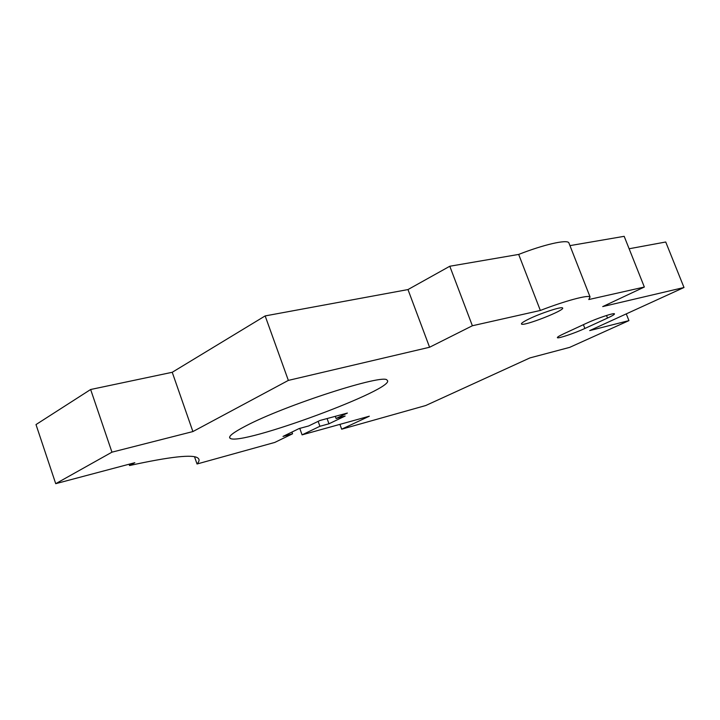 <?xml version="1.0" encoding="UTF-8"?>
<svg xmlns="http://www.w3.org/2000/svg" width="720" height="720" viewBox="0 0 720 720"><rect width="100%" height="100%" fill="white"/><g stroke="black" fill="none" stroke-linecap="round" stroke-linejoin="round"><path stroke-width="1.08" d="M302.085 434.862L319.923 426.276L328.968 423.792L345.15 416.034L336.096 418.5L347.382 413.064L319.932 420.489L308.673 425.961L299.106 428.562L283.014 436.41L292.563 433.791L274.806 442.422L197.037 463.995C199.413 461.349 199.683 459.36 197.847 458.019C192.96 454.14 170.181 456.651 129.528 465.534L134.82 462.699L55.719 483.678L111.951 452.169L192.897 431.568L288.351 380.403L429.579 347.247L472.374 325.755L540.342 310.455C565.317 300.789 588.249 294.66 590.067 296.955L588.78 299.547L644.346 287.037L602.721 306.585L684 287.505L589.698 330.597L628.938 320.616L569.673 347.373L529.929 357.912L425.727 405.531L341.676 429.192L369.315 416.205L302.085 434.862L299.763 428.382M55.719 483.678L36 424.575L90.639 389.502L172.233 372.285L265.158 315.918L407.979 289.566L449.793 266.247L518.679 254.421C543.465 244.665 566.577 239.373 568.8 242.685L569.124 243.522M569.952 245.628L624.177 236.322L644.346 287.037M629.127 248.76L665.73 242.001L684 287.505M607.518 318.06L584.874 328.473C574.938 333.117 558.027 338.805 557.397 337.707C557.064 337.23 559.161 335.925 563.706 333.801L586.449 323.262C596.601 318.483 613.944 312.642 614.448 313.812C614.754 314.352 612.441 315.765 607.518 318.06L606.51 315.486M245.376 426.168C284.688 405.243 384.948 373.086 387.045 380.187C399.15 387.819 239.796 446.76 230.067 438.255C227.979 436.617 233.082 432.585 245.376 426.168M528.633 319.131C540.378 313.308 561.69 306.297 562.545 307.944C566.01 309.915 523.305 326.655 521.505 324.063C520.956 323.388 523.332 321.75 528.633 319.131M339.921 424.359L341.676 429.192M194.535 456.804L197.037 463.995M129.078 464.22L129.528 465.534M90.639 389.502L111.951 452.169M172.233 372.285L192.897 431.568M265.158 315.918L288.351 380.403M407.979 289.566L429.579 347.247M449.793 266.247L472.374 325.755M518.679 254.421L540.342 310.455M626.274 313.884L628.938 320.616M319.923 426.276L318.141 421.353M328.968 423.792L327.069 418.554M336.096 418.5L335.304 416.331M292.563 433.791L291.942 432.054M583.398 324.675L584.874 328.473M568.8 242.685L590.067 296.955M229.644 437.04L230.067 438.255"/></g></svg>
